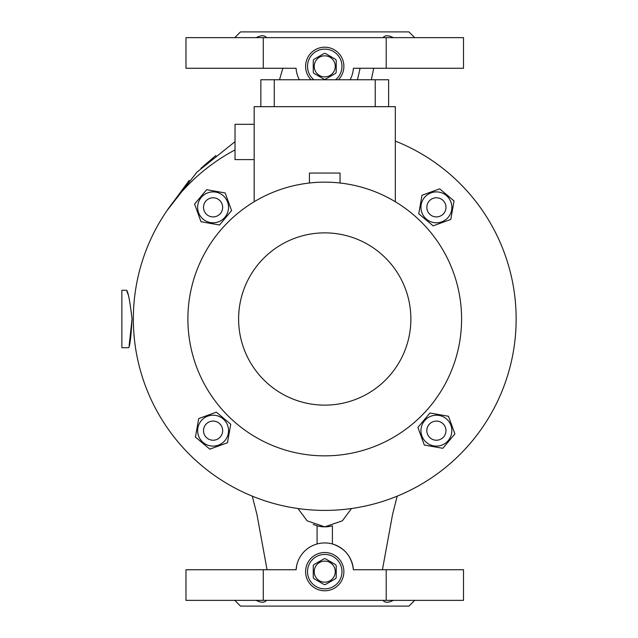 <?xml version="1.0" encoding="UTF-8"?>
<svg xmlns="http://www.w3.org/2000/svg" width="638" height="638" viewBox="0 0 638 638"><rect width="100%" height="100%" fill="white"/><g stroke="black" fill="none" stroke-linecap="round" stroke-linejoin="round"><path stroke-width="0.96" d="M307.516 571.648A17.226 17.226 0 0 0 324.742 588.874A17.226 17.226 0 0 0 341.968 571.648A17.226 17.226 0 0 0 324.742 554.422A17.226 17.226 0 0 0 307.516 571.648M324.742 554.422A17.226 17.226 0 0 1 341.968 571.648A17.226 17.226 0 0 1 324.742 588.874A17.226 17.226 0 0 1 307.516 571.648A17.226 17.226 0 0 1 324.742 554.422M324.742 561.121A10.527 10.527 0 0 1 335.269 571.648A10.527 10.527 0 0 1 324.742 582.175A10.527 10.527 0 0 1 314.215 571.648A10.527 10.527 0 0 1 324.742 561.121M325.356 584.552A12.919 12.919 0 0 1 324.128 584.552L313.872 578.634A12.919 12.919 0 0 1 313.258 577.565L313.258 565.731A12.919 12.919 0 0 1 313.872 564.662L324.128 558.744A12.919 12.919 0 0 1 325.356 558.744L335.612 564.662A12.919 12.919 0 0 1 336.226 565.731L336.226 577.565A12.919 12.919 0 0 1 335.612 578.634L325.356 584.552M335.612 564.662L325.356 558.744M313.872 578.634L324.128 584.552M307.516 66.352A17.226 17.226 0 0 0 313.912 79.75A17.226 17.226 0 0 1 324.742 49.126A17.226 17.226 0 0 1 335.572 79.75A17.226 17.226 0 0 0 324.742 49.126A17.226 17.226 0 0 0 307.516 66.352M324.742 55.825A10.527 10.527 0 0 1 335.269 66.352A10.527 10.527 0 0 1 324.742 76.879A10.527 10.527 0 0 1 314.215 66.352A10.527 10.527 0 0 1 324.742 55.825M325.356 79.256A12.919 12.919 0 0 1 324.128 79.256L313.872 73.338A12.919 12.919 0 0 1 313.258 72.269L313.258 60.435A12.919 12.919 0 0 1 313.872 59.366L324.128 53.448A12.919 12.919 0 0 1 325.356 53.448L335.612 59.366A12.919 12.919 0 0 1 336.226 60.435L336.226 72.269A12.919 12.919 0 0 1 335.612 73.338L325.356 79.256L335.612 73.338M335.612 59.366L325.356 53.448M436.4 216.912A9.57 9.57 0 0 0 445.97 207.342A9.57 9.57 0 0 0 436.4 197.772A9.57 9.57 0 0 0 426.83 207.342A9.57 9.57 0 0 0 436.4 216.912M296.734 565.332L296.096 569.734A28.71 28.71 0 0 1 324.742 542.938A28.71 28.71 0 0 1 353.388 569.734C351.833 556.695 344.839 548.106 332.398 543.975L332.398 525.808A28.71 28.71 0 0 1 317.086 525.808L317.086 543.975M234.784 37.642L240.526 31.9L408.958 31.9L414.7 37.642M393.295 37.642C388.359 35.13 384.929 35.13 382.991 37.642M266.493 37.642C264.571 35.13 261.133 35.13 256.189 37.642M234.784 600.358L240.526 606.1L408.958 606.1L414.7 600.358M384.594 601.762L385.703 602.144M387.003 602.272L388.462 602.136M393.295 600.358C388.359 602.87 384.929 602.87 382.991 600.358M338.411 79.75A19.14 19.14 0 0 0 324.742 47.212A19.14 19.14 0 0 0 311.073 79.75M305.602 571.648A19.14 19.14 0 0 0 324.742 590.788A19.14 19.14 0 0 0 343.882 571.648A19.14 19.14 0 0 0 324.742 552.508A19.14 19.14 0 0 0 305.602 571.648M127.863 294.062L126.635 290.29L121.858 290.29L121.858 347.71L128.661 347.71M132.05 318.506L132.066 319C130 301.559 128.19 291.989 126.635 290.29C128.174 291.989 129.985 301.559 132.066 319L129.131 345.652M426.83 430.658A9.57 9.57 0 0 0 436.4 440.228A9.57 9.57 0 0 0 445.97 430.658A9.57 9.57 0 0 0 436.4 421.088A9.57 9.57 0 0 0 426.83 430.658M215.772 415.434A15.456 15.456 0 0 0 197.868 427.97A15.456 15.456 0 0 0 210.404 445.874A15.456 15.456 0 0 0 228.308 433.338A15.456 15.456 0 0 0 215.772 415.434M216.346 412.156L198.697 418.584L195.435 437.078L209.822 449.16L227.479 442.732L230.741 424.23L216.346 412.156M395.321 141.086A191.4 191.4 0 0 1 324.742 510.4A191.4 191.4 0 0 1 235.023 149.93M228.308 210.03A15.456 15.456 0 0 0 215.772 192.126A15.456 15.456 0 0 0 197.868 204.662A15.456 15.456 0 0 0 210.404 222.566A15.456 15.456 0 0 0 228.308 210.03M231.586 210.604L225.158 192.955L206.664 189.693L194.582 204.08L201.01 221.737L219.512 224.999L231.586 210.604M222.654 207.342A9.57 9.57 0 0 0 213.084 197.772A9.57 9.57 0 0 0 203.514 207.342A9.57 9.57 0 0 0 213.084 216.912A9.57 9.57 0 0 0 222.654 207.342M309.43 183.01L309.43 173.058L340.054 173.058L340.054 183.01M254.163 124.314L235.023 124.314L235.023 159.604L254.163 159.604M324.742 232.87A86.13 86.13 0 0 1 410.872 319A86.13 86.13 0 0 1 324.742 405.13A86.13 86.13 0 0 1 238.612 319A86.13 86.13 0 0 1 324.742 232.87M324.742 182.149A136.851 136.851 0 0 1 461.593 319A136.851 136.851 0 0 1 324.742 455.851A136.851 136.851 0 0 1 187.891 319A136.851 136.851 0 0 1 324.742 182.149M213.084 421.088A9.57 9.57 0 0 0 203.514 430.658A9.57 9.57 0 0 0 213.084 440.228A9.57 9.57 0 0 0 222.654 430.658A9.57 9.57 0 0 0 213.084 421.088M421.176 427.97A15.456 15.456 0 0 0 433.712 445.874A15.456 15.456 0 0 0 451.616 433.338A15.456 15.456 0 0 0 439.08 415.434A15.456 15.456 0 0 0 421.176 427.97M417.898 427.396L424.326 445.045L442.82 448.307L454.902 433.92L448.474 416.263L429.972 413.001L417.898 427.396M433.712 222.566A15.456 15.456 0 0 0 451.616 210.03A15.456 15.456 0 0 0 439.08 192.126A15.456 15.456 0 0 0 421.176 204.662A15.456 15.456 0 0 0 433.712 222.566M433.138 225.844L450.787 219.416L454.049 200.922L439.662 188.84L422.005 195.268L418.743 213.77L433.138 225.844M395.321 201.752L395.321 106.666L254.163 106.666L254.163 201.752M375.224 106.666L375.224 79.75L260.862 79.75L260.862 106.666M375.224 79.75L388.622 79.75L388.622 106.666M274.26 106.666L274.26 79.75M132.066 319C131.061 336.449 129.929 346.019 128.661 347.71C129.905 346.011 131.037 336.441 132.066 319M353.388 569.734L463.507 569.734L463.507 600.358L386.205 600.358L386.205 569.734M263.279 569.734L263.279 600.358L185.977 600.358L185.977 569.734L296.096 569.734M263.279 600.358L386.205 600.358M263.279 68.266L263.279 37.642L185.977 37.642L185.977 68.266L296.096 68.266A28.71 28.71 0 0 0 299.35 79.75M350.134 79.75A28.71 28.71 0 0 0 353.388 68.266L463.507 68.266L463.507 37.642L386.205 37.642L386.205 68.266M263.279 37.642L386.205 37.642M297.97 508.518L307.141 520.823L324.742 526.852L342.343 520.823L351.514 508.518M266.493 600.358C264.571 602.87 261.133 602.87 256.189 600.358M166.933 210.692L196.919 172.188L235.023 141.668M279.508 79.75L282.833 68.266M360.111 68.266L357.471 79.75M215.883 155.489L200.906 168.304M189.151 180.418L166.917 210.723M313.202 524.428L317.086 525.808M382.433 569.734L392.617 514.172L397.195 496.157M371.308 79.75L373.732 68.266M252.289 496.157L256.97 514.595L267.051 569.734"/></g></svg>
